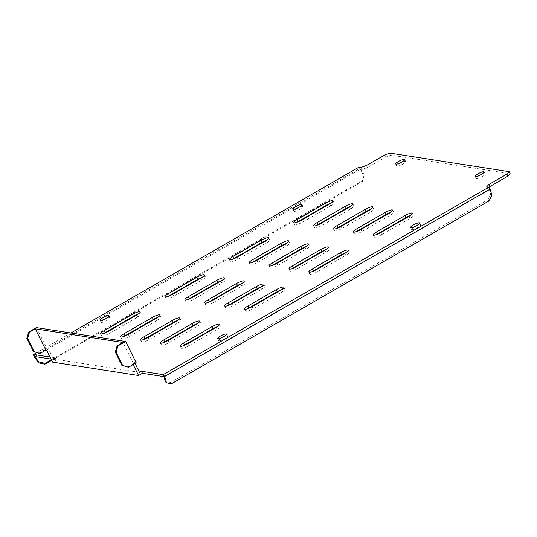 <?xml version="1.0" encoding="UTF-8"?>
<svg xmlns="http://www.w3.org/2000/svg" width="537" height="537" viewBox="0 0 537 537"><rect width="100%" height="100%" fill="white"/><g stroke="black" fill="none" stroke-linecap="round" stroke-linejoin="round"><path stroke-width="0.4" stroke-dasharray="2.69 2.01" d="M478.923 175.888A5.021 1.047 153.6 0 1 485.139 173.921A5.021 1.047 153.6 0 1 482.367 176.425A5.021 1.047 153.6 0 1 476.151 178.385A5.021 1.047 153.6 0 1 478.923 175.888M399.494 163.517A5.021 1.047 153.6 0 1 405.71 161.556A5.021 1.047 153.6 0 1 402.931 164.054A5.021 1.047 153.6 0 1 396.715 166.02A5.021 1.047 153.6 0 1 399.494 163.517M414.376 226.99A5.021 1.047 153.6 0 1 420.592 225.023A5.021 1.047 153.6 0 1 417.82 227.527A5.021 1.047 153.6 0 1 411.604 229.494A5.021 1.047 153.6 0 1 414.376 226.99M221.432 338.075A5.021 1.047 153.6 0 1 227.648 336.108A5.021 1.047 153.6 0 1 224.869 338.612A5.021 1.047 153.6 0 1 218.653 340.572A5.021 1.047 153.6 0 1 221.432 338.075M103.869 319.77A5.021 1.047 153.6 0 1 110.092 317.803A5.021 1.047 153.6 0 1 107.313 320.3A5.021 1.047 153.6 0 1 101.097 322.267A5.021 1.047 153.6 0 1 103.869 319.77M296.82 208.685A5.021 1.047 153.6 0 1 303.036 206.718A5.021 1.047 153.6 0 1 300.257 209.222A5.021 1.047 153.6 0 1 294.041 211.182A5.021 1.047 153.6 0 1 296.82 208.685M137.734 314.38A6.182 1.289 153.6 0 1 141.124 313.964A6.182 1.289 153.6 0 1 137.707 317.038L109.407 333.329A6.182 1.289 153.6 0 1 101.755 335.746A6.182 1.289 153.6 0 1 104.138 333.302M202.046 277.354A6.182 1.289 153.6 0 1 205.436 276.931A6.182 1.289 153.6 0 1 202.026 280.012L173.726 296.303A6.182 1.289 153.6 0 1 166.074 298.72A6.182 1.289 153.6 0 1 168.457 296.27M266.365 240.328A6.182 1.289 153.6 0 1 269.755 239.905A6.182 1.289 153.6 0 1 266.339 242.986L238.039 259.277A6.182 1.289 153.6 0 1 230.386 261.694A6.182 1.289 153.6 0 1 232.769 259.243M330.678 203.295A6.182 1.289 153.6 0 1 334.068 202.879A6.182 1.289 153.6 0 1 330.658 205.96L302.358 222.251A6.182 1.289 153.6 0 1 294.706 224.667A6.182 1.289 153.6 0 1 297.089 222.217M157.589 317.474A6.182 1.289 153.6 0 1 160.979 317.052A6.182 1.289 153.6 0 1 157.563 320.133L129.269 336.424A6.182 1.289 153.6 0 1 121.61 338.84A6.182 1.289 153.6 0 1 124 336.39M221.909 280.448A6.182 1.289 153.6 0 1 225.298 280.025A6.182 1.289 153.6 0 1 221.882 283.106L193.582 299.398A6.182 1.289 153.6 0 1 185.93 301.814A6.182 1.289 153.6 0 1 188.312 299.364M286.221 243.415A6.182 1.289 153.6 0 1 289.611 242.999A6.182 1.289 153.6 0 1 286.194 246.074L257.901 262.365A6.182 1.289 153.6 0 1 250.242 264.788A6.182 1.289 153.6 0 1 252.632 262.338M350.54 206.389A6.182 1.289 153.6 0 1 353.93 205.973A6.182 1.289 153.6 0 1 350.513 209.047L322.213 225.339A6.182 1.289 153.6 0 1 314.561 227.755A6.182 1.289 153.6 0 1 316.944 225.312M177.445 320.562A6.182 1.289 153.6 0 1 180.841 320.146A6.182 1.289 153.6 0 1 177.425 323.22L149.125 339.518A6.182 1.289 153.6 0 1 141.473 341.935A6.182 1.289 153.6 0 1 143.856 339.485M241.764 283.536A6.182 1.289 153.6 0 1 245.154 283.12A6.182 1.289 153.6 0 1 241.737 286.194L213.437 302.485A6.182 1.289 153.6 0 1 205.785 304.909A6.182 1.289 153.6 0 1 208.168 302.459M306.077 246.51A6.182 1.289 153.6 0 1 309.473 246.094A6.182 1.289 153.6 0 1 306.056 249.168L277.757 265.459A6.182 1.289 153.6 0 1 270.104 267.876A6.182 1.289 153.6 0 1 272.487 265.432M370.396 209.484A6.182 1.289 153.6 0 1 373.786 209.061A6.182 1.289 153.6 0 1 370.369 212.142L342.069 228.433A6.182 1.289 153.6 0 1 334.417 230.85A6.182 1.289 153.6 0 1 336.8 228.4M197.307 323.657A6.182 1.289 153.6 0 1 200.697 323.24A6.182 1.289 153.6 0 1 197.28 326.315L168.98 342.606A6.182 1.289 153.6 0 1 161.328 345.022A6.182 1.289 153.6 0 1 163.711 342.579M261.62 286.63A6.182 1.289 153.6 0 1 265.016 286.208A6.182 1.289 153.6 0 1 261.6 289.289L233.3 305.58A6.182 1.289 153.6 0 1 225.647 307.996A6.182 1.289 153.6 0 1 228.03 305.546M325.939 249.604A6.182 1.289 153.6 0 1 329.329 249.181A6.182 1.289 153.6 0 1 325.912 252.262L297.612 268.554A6.182 1.289 153.6 0 1 289.96 270.97A6.182 1.289 153.6 0 1 292.343 268.52M390.251 212.571A6.182 1.289 153.6 0 1 393.648 212.155A6.182 1.289 153.6 0 1 390.231 215.23L361.931 231.528A6.182 1.289 153.6 0 1 354.279 233.944A6.182 1.289 153.6 0 1 356.662 231.494M217.163 326.751A6.182 1.289 153.6 0 1 220.553 326.328A6.182 1.289 153.6 0 1 217.136 329.409L188.843 345.7A6.182 1.289 153.6 0 1 181.184 348.117A6.182 1.289 153.6 0 1 183.573 345.667M281.482 289.718A6.182 1.289 153.6 0 1 284.872 289.302A6.182 1.289 153.6 0 1 281.455 292.383L253.155 308.674A6.182 1.289 153.6 0 1 245.503 311.091A6.182 1.289 153.6 0 1 247.886 308.641M133.149 364.569L132.699 363.67L134.633 362.556L135.082 363.462M46.652 350.265L48.578 349.157L53.452 358.964L55.378 357.857L56.385 359.884L51.008 359.052M55.378 357.857L50.001 357.018M361.092 167.423L362.099 169.457L367.55 167.484L385.553 157.113L391.003 155.139L510.15 173.693M367.55 167.484L366.536 165.45M384.546 155.086L385.553 157.113M391.003 155.139L389.996 153.112M488.885 187.601L487.603 188.997L489.314 189.266L163.872 376.625M487.603 188.997L486.596 186.97M34.952 356.548L360.387 169.189L362.099 169.457M345.794 252.692A6.182 1.289 153.6 0 1 349.184 252.276A6.182 1.289 153.6 0 1 345.768 255.35L317.474 271.641A6.182 1.289 153.6 0 1 309.815 274.065A6.182 1.289 153.6 0 1 312.205 271.615M410.114 215.666A6.182 1.289 153.6 0 1 413.503 215.25A6.182 1.289 153.6 0 1 410.087 218.324L381.787 234.615A6.182 1.289 153.6 0 1 374.135 237.032A6.182 1.289 153.6 0 1 376.518 234.588M56.385 359.884L52.525 362.106M70.958 332.974L36.872 352.601M53.452 358.964L139.499 372.369M127.705 367.12L133.498 363.791L132.699 363.67M133.498 363.791L122.919 342.478M36.409 327.597L46.994 348.909L48.578 349.157M134.633 362.556L136.217 362.804M39.275 353.353L46.994 348.909M360.387 169.189L364.113 174.525L363.925 175.431L359.246 168.719L359.065 167.108M33.804 356.078L359.246 168.719M363.925 175.431L362.609 181.298L51.639 360.32M362.609 181.298L362.79 180.385L51.33 359.703M362.79 180.385L364.113 174.525M491.899 195.361L490.704 194.24L489.314 189.266M490.704 194.24L487.797 199.851L170.081 382.767L165.268 381.599M171.269 383.888L170.081 382.767M487.797 199.851L488.992 200.972M109.407 333.329L108.4 331.302M137.707 317.038L136.7 315.011M173.726 296.303L172.719 294.276M202.026 280.012L201.013 277.985M238.039 259.277L237.032 257.243M266.339 242.986L265.332 240.952M302.358 222.251L301.351 220.217M330.658 205.96L329.644 203.926M129.269 336.424L128.256 334.397M157.563 320.133L156.556 318.099M193.582 299.398L192.575 297.364M221.882 283.106L220.875 281.073M257.901 262.365L256.887 260.338M286.194 246.074L285.187 244.046M322.213 225.339L321.207 223.311M350.513 209.047L349.506 207.02M149.125 339.518L148.118 337.484M177.425 323.22L176.418 321.193M213.437 302.485L212.43 300.458M241.737 286.194L240.73 284.167M277.757 265.459L276.75 263.432M306.056 249.168L305.05 247.141M342.069 228.433L341.062 226.406M370.369 212.142L369.362 210.108M168.98 342.606L167.974 340.579M197.28 326.315L196.273 324.288M233.3 305.58L232.293 303.553M261.6 289.289L260.586 287.261M297.612 268.554L296.605 266.52M325.912 252.262L324.905 250.229M361.931 231.528L360.924 229.494M390.231 215.23L389.218 213.202M188.843 345.7L187.829 343.673M217.136 329.409L216.129 327.375M253.155 308.674L252.148 306.64M281.455 292.383L280.448 290.349M381.787 234.615L380.78 232.588M410.087 218.324L409.08 216.297M317.474 271.641L316.461 269.614M345.768 255.35L344.761 253.323M485.139 173.921L484.132 171.894M405.71 161.556L404.703 159.523M420.592 225.023L419.585 222.996M227.648 336.108L226.641 334.081M110.092 317.803L109.078 315.776M303.036 206.718L302.029 204.691M141.124 313.964L140.117 311.93M101.755 335.746L100.748 333.719M205.436 276.931L204.429 274.904M166.074 298.72L165.06 296.692M269.755 239.905L268.748 237.878M230.386 261.694L229.38 259.666M334.068 202.879L333.061 200.851M294.706 224.667L293.692 222.633M160.979 317.052L159.972 315.024M121.61 338.84L120.603 336.813M225.298 280.025L224.291 277.998M185.93 301.814L184.923 299.78M289.611 242.999L288.604 240.972M250.242 264.788L249.235 262.754M353.93 205.973L352.923 203.939M314.561 227.755L313.554 225.728M180.841 320.146L179.835 318.119M141.473 341.935L140.466 339.901M245.154 283.12L244.147 281.086M205.785 304.909L204.778 302.875M309.473 246.094L308.466 244.06M270.104 267.876L269.097 265.849M373.786 209.061L372.779 207.034M334.417 230.85L333.41 228.822M200.697 323.24L199.69 321.207M161.328 345.022L160.321 342.995M265.016 286.208L264.003 284.18M225.647 307.996L224.641 305.969M329.329 249.181L328.322 247.154M289.96 270.97L288.953 268.943M393.648 212.155L392.634 210.128M354.279 233.944L353.272 231.91M220.553 326.328L219.546 324.301M181.184 348.117L180.177 346.09M284.872 289.302L283.865 287.275M245.503 311.091L244.496 309.057M374.135 237.032L373.128 235.005M413.503 215.25L412.497 213.216M309.815 274.065L308.809 272.031M349.184 252.276L348.177 250.249M294.041 211.182L293.034 209.155M101.097 322.267L100.09 320.24M218.653 340.572L217.646 338.545M411.604 229.494L410.59 227.46M396.715 166.02L395.709 163.986M476.151 178.385L475.138 176.358"/><path stroke-width="0.81" d="M481.36 174.391A5.021 1.047 -26.4 0 0 484.132 171.894A5.021 1.047 -26.4 0 0 477.917 173.854A5.021 1.047 -26.4 0 0 475.138 176.358A5.021 1.047 -26.4 0 0 481.36 174.391M401.924 162.026A5.021 1.047 -26.4 0 0 404.703 159.523A5.021 1.047 -26.4 0 0 398.488 161.489A5.021 1.047 -26.4 0 0 395.709 163.986A5.021 1.047 -26.4 0 0 401.924 162.026M416.813 225.5A5.021 1.047 -26.4 0 0 419.585 222.996A5.021 1.047 -26.4 0 0 413.369 224.963A5.021 1.047 -26.4 0 0 410.59 227.46A5.021 1.047 -26.4 0 0 416.813 225.5M223.862 336.578A5.021 1.047 -26.4 0 0 226.641 334.081A5.021 1.047 -26.4 0 0 220.425 336.041A5.021 1.047 -26.4 0 0 217.646 338.545A5.021 1.047 -26.4 0 0 223.862 336.578M106.306 318.273A5.021 1.047 -26.4 0 0 109.078 315.776A5.021 1.047 -26.4 0 0 102.862 317.736A5.021 1.047 -26.4 0 0 100.09 320.24A5.021 1.047 -26.4 0 0 106.306 318.273M299.25 207.188A5.021 1.047 -26.4 0 0 302.029 204.691A5.021 1.047 -26.4 0 0 295.813 206.658A5.021 1.047 -26.4 0 0 293.034 209.155A5.021 1.047 -26.4 0 0 299.25 207.188M108.4 331.302L136.7 315.011A6.182 1.289 -26.4 0 0 140.117 311.93A6.182 1.289 -26.4 0 0 132.464 314.346L104.165 330.644A6.182 1.289 -26.4 0 0 100.748 333.719A6.182 1.289 -26.4 0 0 108.4 331.302M104.138 333.302A6.182 1.289 153.6 0 1 105.171 332.672L133.471 316.38A6.182 1.289 153.6 0 1 137.734 314.38M172.719 294.276L201.013 277.985A6.182 1.289 -26.4 0 0 204.429 274.904A6.182 1.289 -26.4 0 0 196.777 277.32L168.477 293.611A6.182 1.289 -26.4 0 0 165.06 296.692A6.182 1.289 -26.4 0 0 172.719 294.276M168.457 296.27A6.182 1.289 153.6 0 1 169.491 295.645L197.784 279.354A6.182 1.289 153.6 0 1 202.046 277.354M237.032 257.243L265.332 240.952A6.182 1.289 -26.4 0 0 268.748 237.878A6.182 1.289 -26.4 0 0 261.096 240.294L232.796 256.585A6.182 1.289 -26.4 0 0 229.38 259.666A6.182 1.289 -26.4 0 0 237.032 257.243M232.769 259.243A6.182 1.289 153.6 0 1 233.803 258.619L262.103 242.321A6.182 1.289 153.6 0 1 266.365 240.328M301.351 220.217L329.644 203.926A6.182 1.289 -26.4 0 0 333.061 200.851A6.182 1.289 -26.4 0 0 325.409 203.268L297.109 219.559A6.182 1.289 -26.4 0 0 293.692 222.633A6.182 1.289 -26.4 0 0 301.351 220.217M297.089 222.217A6.182 1.289 153.6 0 1 298.122 221.586L326.415 205.295A6.182 1.289 153.6 0 1 330.678 203.295M128.256 334.397L156.556 318.099A6.182 1.289 -26.4 0 0 159.972 315.024A6.182 1.289 -26.4 0 0 152.32 317.441L124.02 333.732A6.182 1.289 -26.4 0 0 120.603 336.813A6.182 1.289 -26.4 0 0 128.256 334.397M124 336.39A6.182 1.289 153.6 0 1 125.027 335.766L153.327 319.475A6.182 1.289 153.6 0 1 157.589 317.474M192.575 297.364L220.875 281.073A6.182 1.289 -26.4 0 0 224.291 277.998A6.182 1.289 -26.4 0 0 216.639 280.415L188.339 296.706A6.182 1.289 -26.4 0 0 184.923 299.78A6.182 1.289 -26.4 0 0 192.575 297.364M188.312 299.364A6.182 1.289 153.6 0 1 189.346 298.733L217.646 282.442A6.182 1.289 153.6 0 1 221.909 280.448M256.887 260.338L285.187 244.046A6.182 1.289 -26.4 0 0 288.604 240.972A6.182 1.289 -26.4 0 0 280.952 243.389L252.652 259.68A6.182 1.289 -26.4 0 0 249.235 262.754A6.182 1.289 -26.4 0 0 256.887 260.338M252.632 262.338A6.182 1.289 153.6 0 1 253.659 261.707L281.959 245.416A6.182 1.289 153.6 0 1 286.221 243.415M321.207 223.311L349.506 207.02A6.182 1.289 -26.4 0 0 352.923 203.939A6.182 1.289 -26.4 0 0 345.271 206.362L316.971 222.654A6.182 1.289 -26.4 0 0 313.554 225.728A6.182 1.289 -26.4 0 0 321.207 223.311M316.944 225.312A6.182 1.289 153.6 0 1 317.978 224.681L346.278 208.39A6.182 1.289 153.6 0 1 350.54 206.389M148.118 337.484L176.418 321.193A6.182 1.289 -26.4 0 0 179.835 318.119A6.182 1.289 -26.4 0 0 172.176 320.535L143.882 336.827A6.182 1.289 -26.4 0 0 140.466 339.901A6.182 1.289 -26.4 0 0 148.118 337.484M143.856 339.485A6.182 1.289 153.6 0 1 144.889 338.854L173.189 322.562A6.182 1.289 153.6 0 1 177.445 320.562M212.43 300.458L240.73 284.167A6.182 1.289 -26.4 0 0 244.147 281.086A6.182 1.289 -26.4 0 0 236.495 283.509L208.195 299.8A6.182 1.289 -26.4 0 0 204.778 302.875A6.182 1.289 -26.4 0 0 212.43 300.458M208.168 302.459A6.182 1.289 153.6 0 1 209.202 301.828L237.502 285.536A6.182 1.289 153.6 0 1 241.764 283.536M276.75 263.432L305.05 247.141A6.182 1.289 -26.4 0 0 308.466 244.06A6.182 1.289 -26.4 0 0 300.807 246.476L272.514 262.774A6.182 1.289 -26.4 0 0 269.097 265.849A6.182 1.289 -26.4 0 0 276.75 263.432M272.487 265.432A6.182 1.289 153.6 0 1 273.521 264.801L301.821 248.51A6.182 1.289 153.6 0 1 306.077 246.51M341.062 226.406L369.362 210.108A6.182 1.289 -26.4 0 0 372.779 207.034A6.182 1.289 -26.4 0 0 365.126 209.45L336.827 225.741A6.182 1.289 -26.4 0 0 333.41 228.822A6.182 1.289 -26.4 0 0 341.062 226.406M336.8 228.4A6.182 1.289 153.6 0 1 337.833 227.775L366.133 211.484A6.182 1.289 153.6 0 1 370.396 209.484M167.974 340.579L196.273 324.288A6.182 1.289 -26.4 0 0 199.69 321.207A6.182 1.289 -26.4 0 0 192.038 323.623L163.738 339.921A6.182 1.289 -26.4 0 0 160.321 342.995A6.182 1.289 -26.4 0 0 167.974 340.579M163.711 342.579A6.182 1.289 153.6 0 1 164.745 341.948L193.045 325.657A6.182 1.289 153.6 0 1 197.307 323.657M232.293 303.553L260.586 287.261A6.182 1.289 -26.4 0 0 264.003 284.18A6.182 1.289 -26.4 0 0 256.35 286.597L228.05 302.888A6.182 1.289 -26.4 0 0 224.641 305.969A6.182 1.289 -26.4 0 0 232.293 303.553M228.03 305.546A6.182 1.289 153.6 0 1 229.064 304.922L257.357 288.631A6.182 1.289 153.6 0 1 261.62 286.63M296.605 266.52L324.905 250.229A6.182 1.289 -26.4 0 0 328.322 247.154A6.182 1.289 -26.4 0 0 320.67 249.571L292.37 265.862A6.182 1.289 -26.4 0 0 288.953 268.943A6.182 1.289 -26.4 0 0 296.605 266.52M292.343 268.52A6.182 1.289 153.6 0 1 293.377 267.896L321.676 251.598A6.182 1.289 153.6 0 1 325.939 249.604M360.924 229.494L389.218 213.202A6.182 1.289 -26.4 0 0 392.634 210.128A6.182 1.289 -26.4 0 0 384.982 212.545L356.682 228.836A6.182 1.289 -26.4 0 0 353.272 231.91A6.182 1.289 -26.4 0 0 360.924 229.494M356.662 231.494A6.182 1.289 153.6 0 1 357.696 230.863L385.989 214.572A6.182 1.289 153.6 0 1 390.251 212.571M187.829 343.673L216.129 327.375A6.182 1.289 -26.4 0 0 219.546 324.301A6.182 1.289 -26.4 0 0 211.893 326.718L183.594 343.009A6.182 1.289 -26.4 0 0 180.177 346.09A6.182 1.289 -26.4 0 0 187.829 343.673M183.573 345.667A6.182 1.289 153.6 0 1 184.6 345.043L212.9 328.745A6.182 1.289 153.6 0 1 217.163 326.751M252.148 306.64L280.448 290.349A6.182 1.289 -26.4 0 0 283.865 287.275A6.182 1.289 -26.4 0 0 276.213 289.691L247.913 305.983A6.182 1.289 -26.4 0 0 244.496 309.057A6.182 1.289 -26.4 0 0 252.148 306.64M247.886 308.641A6.182 1.289 153.6 0 1 248.92 308.01L277.22 291.719A6.182 1.289 153.6 0 1 281.482 289.718M142.439 373.289L163.872 376.625L165.268 381.599L166.463 382.72L164.705 376.464L163.181 374.645L141.432 371.255L142.439 373.289L138.58 375.504L133.149 364.569M141.432 371.255L139.499 372.369L135.082 363.462M50.001 357.018L33.623 354.467L33.804 356.078L38.489 362.79L38.677 361.884L34.952 356.548L51.008 359.052M70.958 332.974L359.065 167.108L361.092 167.423L366.536 165.45L384.546 155.086L389.996 153.112L509.143 171.665L510.15 173.693L507.881 176.163L489.872 186.527L488.885 187.601M507.881 176.163L506.874 174.129L488.865 184.5L489.872 186.527M488.865 184.5L486.596 186.97L488.623 187.285L490.147 189.105L164.705 376.464M312.205 271.615A6.182 1.289 153.6 0 1 313.232 270.984L341.532 254.692A6.182 1.289 153.6 0 1 345.794 252.692M376.518 234.588A6.182 1.289 153.6 0 1 377.551 233.957L405.851 217.666A6.182 1.289 153.6 0 1 410.114 215.666M45.853 350.144L40.067 353.474L33.401 351.513L26.85 338.323L28.696 332.041L36.409 327.597L125.638 341.492L136.217 362.804L128.504 367.248L121.832 365.288L115.28 352.091L117.126 345.815L122.919 342.478L35.274 328.832L45.853 350.144L46.652 350.265L52.525 362.106L138.58 375.504M316.461 269.614L344.761 253.323A6.182 1.289 -26.4 0 0 348.177 250.249A6.182 1.289 -26.4 0 0 340.525 252.665L312.225 268.956A6.182 1.289 -26.4 0 0 308.809 272.031A6.182 1.289 -26.4 0 0 316.461 269.614M380.78 232.588L409.08 216.297A6.182 1.289 -26.4 0 0 412.497 213.216A6.182 1.289 -26.4 0 0 404.844 215.632L376.544 231.93A6.182 1.289 -26.4 0 0 373.128 235.005A6.182 1.289 -26.4 0 0 380.78 232.588M36.872 352.601L33.623 354.467M163.181 374.645L488.623 187.285M506.874 174.129L509.143 171.665M28.696 332.041L29.488 332.161L35.274 328.832M29.488 332.161L27.642 338.444L26.85 338.323M33.401 351.513L34.193 351.641L27.642 338.444M34.193 351.641L40.067 353.474M51.639 360.32L44.886 364.214L38.489 362.79M38.677 361.884L45.074 363.301L44.886 364.214M51.33 359.703L45.074 363.301M117.126 345.815L117.925 345.935L125.638 341.492M117.925 345.935L116.079 352.218L115.28 352.091M121.832 365.288L122.624 365.408L116.079 352.218M122.624 365.408L128.504 367.248M166.463 382.72L171.269 383.888L488.992 200.972L491.899 195.361L490.147 189.105M133.471 316.38L132.464 314.346M105.171 332.672L104.165 330.644M197.784 279.354L196.777 277.32M169.491 295.645L168.477 293.611M262.103 242.321L261.096 240.294M233.803 258.619L232.796 256.585M326.415 205.295L325.409 203.268M298.122 221.586L297.109 219.559M153.327 319.475L152.32 317.441M125.027 335.766L124.02 333.732M217.646 282.442L216.639 280.415M189.346 298.733L188.339 296.706M281.959 245.416L280.952 243.389M253.659 261.707L252.652 259.68M346.278 208.39L345.271 206.362M317.978 224.681L316.971 222.654M173.189 322.562L172.176 320.535M144.889 338.854L143.882 336.827M237.502 285.536L236.495 283.509M209.202 301.828L208.195 299.8M301.821 248.51L300.807 246.476M273.521 264.801L272.514 262.774M366.133 211.484L365.126 209.45M337.833 227.775L336.827 225.741M193.045 325.657L192.038 323.623M164.745 341.948L163.738 339.921M257.357 288.631L256.35 286.597M229.064 304.922L228.05 302.888M321.676 251.598L320.67 249.571M293.377 267.896L292.37 265.862M385.989 214.572L384.982 212.545M357.696 230.863L356.682 228.836M212.9 328.745L211.893 326.718M184.6 345.043L183.594 343.009M277.22 291.719L276.213 289.691M248.92 308.01L247.913 305.983M377.551 233.957L376.544 231.93M405.851 217.666L404.844 215.632M313.232 270.984L312.225 268.956M341.532 254.692L340.525 252.665"/></g></svg>
